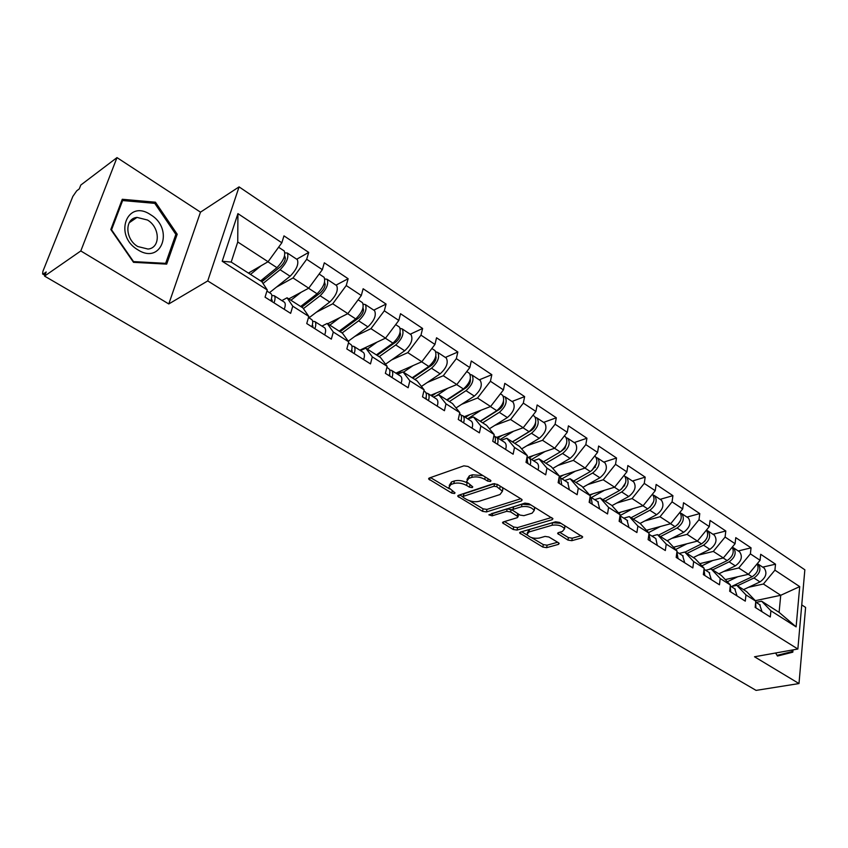<?xml version="1.0" encoding="UTF-8"?>
<svg xmlns="http://www.w3.org/2000/svg" width="848" height="848" viewBox="0 0 848 848"><rect width="100%" height="100%" fill="white"/><g stroke="black" fill="none" stroke-linecap="round" stroke-linejoin="round"><path stroke-width="1.27" d="M490.451 481.505L490.971 480.774L490.377 480.148L467.99 466.453L463.877 465.849L429.3 478.007L428.632 478.993L451.772 493.091L454.539 493.515L455.026 492.836L448.74 487.632L450.945 484.494L453.797 483.519C457.909 482.501 462.181 483.137 466.612 485.448L469.463 487.165L472.262 487.589L472.771 486.879L466.527 481.653L468.827 478.389L471.753 477.382C475.961 476.332 480.297 476.989 484.738 479.332L487.611 481.081L490.451 481.505M567.959 540.091L571.817 540.674L581.866 537.886L582.703 536.922L559.457 522.4L555.525 521.806L520.407 532.088L519.665 533.01L542.858 547.077L546.642 547.66L558.397 544.395L559.182 543.473L558.461 542.731L548.91 537.007L545.063 536.413L539.222 538.077C533.551 538.787 529.459 537.579 526.958 534.452L528.993 531.972L552.112 525.241C557.878 524.477 562.023 525.686 564.545 528.866L562.383 531.473L558.472 532.597L557.666 533.551L567.959 540.091L568.393 537.59L572.252 538.183L581.187 535.692M168.784 303.955L200.488 212.159L116.992 157.611L80.804 250.955L168.784 303.955L207.739 280.921L797.862 649.017L754.519 656.776L798.996 683.562L756.087 690.389L44.552 276.098L46.195 271.975L43.651 273.756L45.145 274.625M80.804 250.955L44.552 276.098M521.393 500.956L522.167 499.938L521.372 499.101L497.278 484.367L493.229 483.763L458.45 495.317L457.761 496.271L482.554 511.333L486.445 511.927L521.393 500.956L521.7 499.334M528.898 503.701L552.938 518.732L552.133 519.729L517.026 530.085L513.188 529.491L502.557 522.856L503.288 521.923L517.291 517.672L518.054 516.708L510.634 511.916L506.701 511.323L492.158 515.828L488.861 514.842L524.901 503.108L528.898 503.701M207.739 280.921L239.072 186.878L804.847 569.792L797.862 649.017M762.702 567.142L775.517 564.185L760.698 554.295L760.073 560.295L748.477 574.297L725.273 579.597M775.517 564.185L774.924 570.163L799.717 586.615L796.113 626.863L770.917 610.804L770.302 616.984L755.165 607.391L755.812 601.179L745.964 594.904L745.286 601.137L729.662 591.257L730.382 584.982L720.217 578.506L719.475 584.802L703.352 574.594L704.137 568.266L693.653 561.577L692.837 567.937L676.195 557.401L677.054 551.009L666.221 544.109L665.33 550.532L648.137 539.646L649.07 533.18L637.876 526.057L636.912 532.544L619.135 521.297L620.164 514.768L608.588 507.39L607.539 513.952L589.159 502.313L590.261 495.72L578.294 488.098L577.149 494.713L558.132 482.682L559.341 476.014L546.949 468.128L545.709 474.816L526.014 462.351L527.318 455.62L514.492 447.458L513.146 454.21L492.752 441.289L494.161 434.494L480.869 426.035L479.417 432.851L458.27 419.463L459.796 412.605L446.006 403.828L444.437 410.708L422.505 396.822L424.148 389.9L409.849 380.784L408.153 387.748L385.374 373.332L387.154 366.336L372.304 356.87L370.481 363.898L346.821 348.92L348.74 341.861L333.306 332.024L331.335 339.126L306.743 323.554L308.81 316.421L292.761 306.202L290.641 313.357L265.053 297.171L267.279 289.963L222.208 261.258L237.928 213.622L281.843 242.772L268.074 261.725L248.411 273.077M296.715 259.212L308.725 252.407L283.974 235.871L281.843 242.772M308.725 252.407L306.69 259.276L322.335 269.664L308.725 288.182L288.786 298.899M335.978 285.151L348.136 278.727L324.318 262.816L322.335 269.664M348.136 278.727L346.238 285.532L361.301 295.528L347.85 313.633L327.667 323.756M373.788 310.135L386.073 304.072L363.135 288.755L361.301 295.528M386.073 304.072L384.314 310.813L398.814 320.438L385.522 338.14L359.817 350.192M410.22 334.218L422.611 328.473L400.521 313.718L398.814 320.438M422.611 328.473L420.979 335.161L434.96 344.436L421.816 361.757L395.889 373.141M445.359 357.432L457.846 352.005L436.54 337.78L434.96 344.436M457.846 352.005L456.33 358.63L469.813 367.576L456.818 384.536L430.689 395.295M479.258 379.84L491.829 374.699L471.276 360.983L469.813 367.576M491.829 374.699L490.43 381.261L503.436 389.9L490.6 406.51L464.291 416.675M512.001 401.475L524.626 396.61L504.793 383.36L503.436 389.9M524.626 396.61L523.333 403.118L535.894 411.45L523.205 427.731L496.758 437.345M543.632 422.368L556.309 417.778L537.144 404.973L535.894 411.45M556.309 417.778L555.111 424.212L567.248 432.279L554.709 448.221L527.944 457.379M574.202 442.582L586.933 438.225L568.414 425.855L567.248 432.279M586.933 438.225L585.83 444.606L597.554 452.397L585.152 468.032L559.267 476.385M603.776 462.118L616.538 458.005L598.624 446.037L597.554 452.397M616.538 458.005L615.521 464.322L626.873 471.859L614.609 487.197L589.487 494.84M632.396 481.028L645.19 477.138L627.859 465.563L626.873 471.859M645.19 477.138L644.257 483.402L655.239 490.695L643.113 505.747L618.415 512.828M660.115 499.345L672.92 495.667L656.14 484.452L655.239 490.695M672.92 495.667L672.061 501.868L682.693 508.927L670.704 523.704L646.42 530.276M686.965 517.089L699.78 513.602L683.53 502.747L682.693 508.927M699.78 513.602L698.996 519.75L709.299 526.587L697.438 541.098L673.535 547.204M712.988 534.282L725.803 530.986L710.052 520.46L709.299 526.587M725.803 530.986L725.093 537.07L735.078 543.706L723.344 557.952L699.801 563.644M738.226 550.967L751.042 547.84L735.767 537.643L735.078 543.706M751.042 547.84L750.385 553.871L760.073 560.295M731.241 586.572L736.806 585.321L746.611 591.597L755.812 601.179M748.477 574.297L738.735 567.969L723.726 571.467M736.806 585.321L745.964 594.904M750.385 553.871L738.735 567.969M705.621 570.269L711.186 568.944L721.298 575.41L730.382 584.982M723.344 557.952L713.316 551.423L698.211 555.154M711.186 568.944L720.217 578.506M725.093 537.07L713.316 551.423M679.195 553.447L684.76 552.048L695.19 558.726L704.137 568.266M697.438 541.098L687.081 534.357L671.892 538.332M684.76 552.048L693.653 561.577M698.996 519.75L687.081 534.357M651.932 536.095L657.486 534.611L668.256 541.501L677.054 551.009M670.704 523.704L660.02 516.75L644.734 520.979M657.486 534.611L666.221 544.109M672.061 501.868L660.02 516.75M623.768 518.17L629.311 516.602L640.441 523.714L649.07 533.18M643.113 505.747L632.078 498.56L616.697 503.076M629.311 516.602L637.876 526.057M644.257 483.402L632.078 498.56M594.671 499.652L600.204 497.999L611.705 505.344L620.164 514.768M614.609 487.197L603.204 479.777L587.738 484.59M600.204 497.999L608.588 507.39M615.521 464.322L603.204 479.777M564.598 480.519L570.121 478.76L582.004 486.36L590.261 495.72M585.152 468.032L573.375 460.369L557.804 465.499M570.121 478.76L578.294 488.098M585.83 444.606L573.375 460.369M533.498 460.718L538.999 458.863L551.295 466.718L559.341 476.014M554.709 448.221L542.519 440.292L526.852 445.783M538.999 458.863L546.949 468.128M555.111 424.212L542.519 440.292M501.316 440.239L506.786 438.268L519.517 446.408L527.318 455.62M523.205 427.731L510.591 419.516L494.829 425.389M506.786 438.268L514.492 447.458M523.333 403.118L510.591 419.516M467.979 419.029L473.428 416.94L486.614 425.367L494.161 434.494M490.6 406.51L477.53 398.009L461.672 404.295M473.428 416.94L480.869 426.035M490.43 381.261L477.53 398.009M433.455 397.055L438.851 394.839L452.525 403.574L459.796 412.605M456.818 384.536L443.281 375.728L427.318 382.469M438.851 394.839L446.006 403.828M456.33 358.63L443.281 375.728M397.648 374.265L403.012 371.922L417.184 380.985L424.148 389.9M421.816 361.757L407.782 352.63L391.691 359.87M403.012 371.922L409.849 380.784M420.979 335.161L407.782 352.63M360.506 350.627L365.817 348.146L380.529 357.549L387.154 366.336M385.522 338.14L370.958 328.664L354.74 336.465M365.817 348.146L372.304 356.87M384.314 310.813L370.958 328.664M321.943 326.088L327.201 323.448L342.475 333.222L348.74 341.861M347.85 313.633L332.734 303.796L316.368 312.223M327.201 323.448L333.306 332.024M346.238 285.532L332.734 303.796M281.886 300.595L287.069 297.796L302.948 307.951L308.81 316.421M308.725 288.182L293.016 277.953L276.49 287.09M287.069 297.796L292.761 306.202M306.69 259.276L293.016 277.953M116.992 157.611L80.804 185.044L79.277 188.892L76.733 190.811L72.822 196.45L42.909 271.307L42.601 273.978L43.651 273.756M268.074 261.725L237.747 241.998L231.197 262.074L261.852 281.674L267.279 289.963M231.197 262.074L222.208 261.258M237.928 213.622L237.747 241.998M798.996 683.562L805.6 607.433L801.752 604.91M200.488 212.159L239.072 186.878M756.087 602.377L761.642 601.211L779.1 612.362L780.732 595.285L763.401 584.018L748.477 587.304M755.324 600.67L780.732 595.285L799.717 586.615M761.642 601.211L770.917 610.804M779.1 612.362L796.113 626.863M774.924 570.163L763.401 584.018M155.46 202.206L122.271 199.28L110.823 229.49L133.518 262.329L166.685 264.12L177.2 234.228L155.46 202.206L153.901 203.287M775.602 653.002L777.478 656.055L792.816 652.176L793.018 649.886M482.925 475.59L472.304 474.806L471.753 477.382M466.994 479.47L469.379 475.802L472.304 474.806M449.207 485.512L451.507 481.94L454.358 480.964C458.471 479.936 462.732 480.572 467.153 482.883L467.386 483.021M430.498 477.594L449.493 488.883M469.4 500.702L483.074 508.832L486.964 509.415L520.778 498.741M459.658 494.914L462.891 496.843M496.78 486.678L493.949 486.254L463.411 496.334L462.923 497.013L463.517 497.628L466.485 499.387C470.81 501.613 475.007 502.249 479.088 501.295L500.002 494.532L502.419 491.257L496.78 486.678L497.246 484.356M494.702 483.614L493.949 486.254M463.019 496.568L463.951 493.801L494.479 483.667M502.313 491.003L502.928 488.692L501.995 487.25M551.476 517.524L517.513 527.594L517.026 530.085M504.496 521.562L513.676 527.011L517.513 527.594M518.425 514.789L518.054 516.708M530.933 504.952L521.997 504.189L513.803 506.733L512.552 510.252L507.199 508.789L492.656 513.326L492.158 515.828M491.798 513.422L492.656 513.326M512.552 510.252L519.983 515.075L523.905 515.669L532.12 513.178L534.208 510.507C531.59 507.168 527.35 505.917 521.509 506.733L513.316 509.277M533.964 509.987L534.696 507.963L533.869 506.754M513.803 506.733L512.669 509.637M559.616 532.268L568.393 537.59M564.259 528.304L564.991 526.343L564.439 525.442M561.005 523.343L552.567 522.718L552.112 525.241M527.244 532.957L529.459 529.481L552.567 522.718M531.548 537.632L543.303 544.617L547.087 545.19L557.655 542.243M521.626 531.728L527.339 535.13M175.525 235.32L177.2 234.228M777.139 655.515L784.495 653.49M784.474 653.66L792.816 652.176M265.996 278.43L261.11 281.197M283.857 250.722L284.25 250.976C285.818 255.449 283.38 261.014 276.946 267.671L260.612 280.889M261.025 265.795L250.499 274.413M248.708 273.268L250.202 272.038M284.992 252.842L287.377 253.033C288.945 257.516 286.518 263.081 280.084 269.717L263.028 283.476M296.917 259.35L297.319 259.615C298.941 264.11 296.535 269.653 290.111 276.236L269.473 292.687M261.905 281.748L280.561 266.664C284.451 262.647 285.924 259.287 284.96 256.573L284.462 256.329M274.01 302.831C275.314 299.291 275.388 296.917 274.222 295.719L271.826 295.486M284.239 309.308C285.532 305.778 285.585 303.404 284.398 302.195L283.974 301.92M271.381 299.1L272.24 301.718M270.798 300.807C272.113 297.256 272.197 294.881 271.031 293.684L270.618 293.419M150.626 214.735C127.168 198.506 113.123 235.458 137.821 249.789C161.661 265.329 174.465 228.801 150.626 214.735M147.499 220.024L137.005 217.406C124.455 218.445 124.953 239.263 137.8 246.535L148.008 249.058C160.654 248.019 160.208 227.412 147.499 220.024M165.657 263.346L133.518 261.597L111.544 229.808L122.621 200.541L154.781 203.361L175.854 234.387L165.657 263.346L164.607 264.004M121.487 201.358L122.621 200.541M777.044 655.356L775.708 652.981M792.159 650.034L792.021 651.593L777.15 655.345M309.965 300.849L303.605 304.199M323.692 277.031L324.095 277.307C325.844 281.843 323.512 287.334 317.078 293.779L300.658 306.488M301.157 292.242L290.917 300.256M289.03 299.047L290.196 298.136M324.879 278.95L327.105 279.289C328.865 283.826 326.533 289.316 320.109 295.751L303.404 308.619M336.253 285.341L336.677 285.617C338.479 290.175 336.168 295.634 329.745 302.026L308.99 317.841M301.761 307.188L320.502 292.719C324.392 288.818 325.802 285.5 324.731 282.744L324.508 282.596M351.899 323.003L346.79 325.515M362.032 302.376L362.456 302.651C364.375 307.241 362.128 312.658 355.715 318.912L339.211 331.133M339.825 317.65L329.83 325.134M327.858 323.872L328.738 323.215M363.273 304.114L365.35 304.57C367.279 309.16 365.043 314.566 358.63 320.809L342.115 332.988M374.138 310.368L374.572 310.665C376.544 315.255 374.328 320.661 367.915 326.851L348.263 341.203M340.122 331.716L358.948 317.788C362.817 314.025 364.174 310.75 363.018 307.962M391.956 344.807L387.971 346.641M398.973 326.777L399.419 327.074C401.496 331.706 399.334 337.059 392.931 343.122L376.364 354.888M377.106 342.083L367.322 349.1M362.849 349.524L365.901 347.341M400.235 328.388L402.206 328.918C404.295 333.55 402.132 338.893 395.74 344.956L379.162 356.679M410.633 334.494L411.089 334.79C413.22 339.433 411.079 344.754 404.687 350.775L385.533 364.184M377.095 355.354L395.984 341.945C399.641 338.575 401.019 335.416 400.108 332.458M430.318 366.177L427.328 367.47M434.579 350.309L435.045 350.616C437.261 355.28 435.183 360.559 428.802 366.463L412.192 377.784M413.071 365.605L403.468 372.208M397.002 373.851L401.761 370.565M435.851 351.814L437.727 352.397C439.964 357.061 437.886 362.34 431.505 368.223L414.895 379.512M445.836 357.75L446.302 358.057C448.571 362.732 446.514 367.99 440.144 373.841L421.435 386.423M412.743 378.144L431.696 365.234C435.141 362.213 436.529 359.181 435.84 356.128M466.845 387.176L464.577 388.098M468.933 373.014L469.41 373.332C471.764 378.028 469.76 383.243 463.4 388.967L446.748 399.885M447.765 388.267L436.179 395.931M431.791 395.995L436.381 392.953M470.205 374.424L472.007 375.039C474.371 379.745 472.368 384.95 466.008 390.674L449.366 401.56M479.798 380.19L480.275 380.508C482.671 385.215 480.699 390.409 474.339 396.09L456.033 407.941M447.15 400.139L466.135 387.695C469.389 384.992 470.778 382.098 470.29 379.003M314.862 328.695C316.103 325.187 316.103 322.812 314.862 321.583L312.626 321.222M324.699 334.918C325.929 331.42 325.908 329.056 324.657 327.805L324.212 327.529M312.329 325.007L313.007 327.519M311.778 326.745C313.018 323.226 313.029 320.862 311.799 319.622L311.354 319.346M354.157 353.563C355.333 350.097 355.27 347.733 353.966 346.461L351.856 346.005M363.633 359.563C364.788 356.107 364.704 353.733 363.389 352.461L362.923 352.164M351.708 349.991L352.227 352.344M351.189 351.687C352.365 348.221 352.312 345.846 351.008 344.585L350.553 344.288M391.988 377.508C393.101 374.085 392.974 371.721 391.617 370.428L389.614 369.898M401.104 383.285C402.206 379.872 402.069 377.508 400.691 376.205L400.203 375.897M389.592 374.116L389.974 376.236M389.126 375.706C390.25 372.272 390.122 369.908 388.766 368.615L388.289 368.308M428.431 400.585C429.491 397.193 429.311 394.839 427.89 393.514L425.982 392.921M437.218 406.15C438.268 402.768 438.066 400.415 436.635 399.079L436.137 398.761M426.078 397.415L426.353 399.27M425.675 398.836C426.735 395.444 426.555 393.09 425.145 391.765L424.647 391.447M463.559 422.823C464.566 419.474 464.333 417.121 462.86 415.764L461.047 415.149M472.039 428.187C473.025 424.848 472.781 422.495 471.308 421.138L470.788 420.809M461.238 419.93L461.429 421.467M460.909 421.138C461.906 417.788 461.683 415.435 460.22 414.089L459.711 413.76M501.02 408.005L499.228 408.683M502.09 394.924L502.588 395.253C505.058 399.97 503.129 405.121 496.79 410.697L480.127 421.223M481.272 410.114L467.64 418.806M465.382 417.375L469.813 414.545M503.373 396.249L505.09 396.906C507.581 401.634 505.652 406.775 499.313 412.34L482.65 422.834M512.584 401.857L513.082 402.185C515.595 406.913 513.687 412.043 507.358 417.566L489.413 428.759M480.381 421.382L499.387 409.383C502.451 406.966 503.829 404.21 503.542 401.125M497.458 444.267C498.401 440.96 498.126 438.617 496.61 437.239L494.861 436.593M505.631 449.451C506.574 446.143 506.277 443.801 504.751 442.433L504.231 442.094M495.147 441.691L495.264 442.879M494.893 442.645C495.847 439.328 495.561 436.985 494.055 435.618L494.055 435.618M533.699 428.314L532.3 428.823M534.123 416.092L534.632 416.421C537.219 421.17 535.353 426.258 529.046 431.674L512.362 441.84M513.644 431.197L500.15 439.497M497.84 438.024L502.122 435.395M535.395 417.354L537.049 418.022C539.646 422.77 537.791 427.848 531.484 433.264L514.8 443.387M544.268 422.792L544.766 423.12C547.395 427.88 545.55 432.936 539.254 438.321L521.637 448.921M512.478 441.903L531.505 430.328C534.378 428.176 535.756 425.579 535.639 422.537M530.17 464.98C531.071 461.704 530.742 459.372 529.184 457.973L527.498 457.305M538.067 469.972C538.957 466.707 538.618 464.375 537.049 462.987L536.519 462.648M527.869 462.743L527.922 463.559M527.689 463.411L527.096 456.765M565.128 448.062L564.047 448.422M565.086 436.55L565.595 436.89C568.287 441.649 566.496 446.673 560.21 451.952L543.526 461.757M544.946 451.56L531.569 459.499M537.049 462.987L529.184 457.973L533.371 455.524M566.337 437.748L567.937 438.437C570.64 443.197 568.849 448.21 562.563 453.489L545.889 463.262M574.88 443.027L575.4 443.366C578.124 448.136 576.354 453.129 570.079 458.376L552.769 468.435M560.719 451.634L564.853 448.444L566.634 443.281M561.758 484.971L560.655 478.007L559.097 477.339M569.39 489.805L567.715 482.491M559.373 483.455L559.086 477.413M595.423 467.216L594.618 467.481M595.02 456.33L595.54 456.68C598.328 461.45 596.6 466.411 590.346 471.562L573.672 481.028M575.209 471.244L561.959 478.834M559.404 477.392L563.591 474.986M596.261 457.475L597.798 458.174C600.596 462.944 598.868 467.905 592.625 473.036L575.951 482.491M604.497 462.595L605.027 462.944C607.846 467.725 606.129 472.665 599.886 477.763L582.862 487.335M591.787 470.566L596.589 463.379M592.296 504.306L591.067 497.363L590.081 496.822M599.674 508.97L597.861 501.687M589.985 502.832L589.964 497.522M624.669 485.819L624.096 485.989M624.51 475.823L623.98 475.474L624.51 475.823C627.393 480.604 625.718 485.512 619.496 490.526L602.843 499.684M604.497 490.271L591.363 497.553M589.985 495.402L592.847 493.812M625.209 476.565L626.704 477.265C629.587 482.056 627.923 486.953 621.701 491.957L605.048 501.094M633.159 481.537L633.689 481.887C636.594 486.678 634.94 491.554 628.728 496.525L611.97 505.652M621.414 489.169L625.548 482.894M621.817 522.993L620.005 515.764M628.962 527.509L627.032 520.248M619.581 521.573L619.782 517.185M652.557 494.352L652.557 494.352C655.525 499.154 653.903 503.988 647.713 508.885L631.082 517.736M632.852 508.683L620.036 515.563M618.839 513.294L621.181 512.033M653.236 495.052L654.677 495.762C657.645 500.553 656.034 505.387 649.844 510.263L633.223 519.103M660.91 499.875L661.451 500.225C664.44 505.026 662.839 509.849 656.649 514.694L640.039 523.46M649.992 507.231L653.554 501.846M650.384 541.077L648.932 534.176L655.271 538.215M657.295 545.444L655.843 538.586M648.222 539.699L648.561 536.699M647.628 530.201L646.6 530.477M679.863 512.415C682.714 517.269 681.103 522.008 675.04 526.661L658.44 535.226M660.327 526.513L648.561 532.629M646.759 530.657L648.635 529.671M680.372 512.966L681.781 513.665C684.824 518.467 683.265 523.237 677.107 528.007L660.507 536.551M687.792 517.64L688.343 518.001C691.396 522.792 689.848 527.562 683.7 532.29L667.111 540.77M677.732 524.647L680.605 520.312M678.04 558.578L676.905 552.08M684.728 562.807L682.598 555.61M706.448 530.064C709.002 534.993 707.359 539.593 701.519 543.886L684.961 552.175M686.944 543.78L675.633 549.483M673.8 547.501L675.252 546.769M706.681 530.318L708.038 531.018C711.154 535.819 709.649 540.536 703.522 545.19L686.965 553.458M713.846 534.855L714.398 535.215C717.525 540.017 716.03 544.723 709.914 549.345L693.367 557.56M704.752 541.331L706.702 538.395M704.826 575.527L703.988 569.506M711.302 579.629L709.087 572.474M732.206 547.193C734.495 552.143 732.82 556.606 727.192 560.581L708.854 569.506M712.755 560.507L701.868 565.849M700.003 563.856L701.052 563.337M732.227 547.161L733.509 547.84C736.679 552.642 735.216 557.316 729.132 561.853L712.617 569.856M739.106 551.55L739.668 551.921C742.859 556.712 741.406 561.376 735.333 565.881L718.828 573.831M730.775 591.957L730.213 586.466M737.06 595.932L734.75 588.809M757.169 563.803C759.225 568.764 757.529 573.089 752.081 576.778L731.495 586.509M737.792 576.735L727.298 581.739M725.4 579.735L726.089 579.407M757.317 563.634L758.207 564.164C761.43 568.966 760.02 573.577 753.967 578.007L737.506 585.767M763.624 567.747L764.186 568.118C767.429 572.909 766.03 577.509 759.988 581.919L743.526 589.625M755.939 607.878L755.621 603.013M762.034 611.737L759.649 604.645M485.226 477L484.738 479.332M469.379 475.802L468.827 478.389M469.94 484.918L469.463 487.165M467.153 482.883L466.612 485.448M454.358 480.964L453.797 483.519M451.507 481.94L450.945 484.494M452.249 490.928L451.772 493.091M430.042 477.753L429.544 479.926M488.088 478.749L487.611 481.081M486.964 509.415L486.445 511.927M483.074 508.832L482.554 511.333M459.065 495.105L458.63 497.161M463.951 493.801L463.411 496.334M500.225 486.18L499.758 488.501M552.419 518.107L552.133 519.729M513.676 527.011L513.188 529.491M503.723 521.796L503.352 523.661M517.693 513.687L517.259 515.902M511.121 509.383L510.634 511.916M507.199 508.789L506.701 511.323M521.997 504.189L521.509 506.733M558.715 532.523L558.408 534.304M529.459 529.481L528.993 531.972M558.662 542.868L558.397 544.395M547.087 545.19L546.642 547.66M543.303 544.617L542.858 547.077M520.778 531.982L520.428 533.784M582.141 536.275L581.866 537.886M572.252 538.183L571.817 540.674M285.405 258.396L284.059 257.516M276.946 267.671L267.936 261.809M290.111 276.236L280.084 269.717M271.254 299.524L272.261 300.171M325.24 284.599L324.106 283.847M317.078 293.779L308.587 288.256M329.745 302.026L320.109 295.751M363.58 309.817L362.647 309.191M355.715 318.912L347.701 313.707M367.915 326.851L358.63 320.809M400.521 334.112L399.768 333.614M392.931 343.122L385.374 338.214M404.687 350.775L395.74 344.956M436.137 357.527L435.543 357.135M428.802 366.463L421.679 361.82M440.144 373.841L431.505 368.223M463.4 388.967L456.68 384.6M474.339 396.09L466.008 390.674M312.202 325.484L312.976 325.971M351.591 350.436L352.153 350.796M496.79 410.697L490.451 406.563M507.358 417.566L499.313 412.34M529.046 431.674L523.057 427.784M539.254 438.321L531.484 433.264M560.21 451.952L554.56 448.274M570.079 458.376L562.563 453.489M590.346 471.562L585.003 468.085M599.886 477.763L592.625 473.036M619.496 490.526L614.461 487.25M628.728 496.525L621.701 491.957M647.713 508.885L642.964 505.79M656.649 514.694L649.844 510.263M675.04 526.661L670.556 523.735M683.7 532.29L677.107 528.007M701.519 543.886L697.289 541.13M709.914 549.345L703.522 545.19M727.192 560.581L723.196 557.984M735.333 565.881L729.132 561.853M752.081 576.778L748.318 574.329M759.988 581.919L753.967 578.007M42.729 274.052L44.87 275.303M428.791 478.314L428.632 478.993M457.899 495.635L457.761 496.271M502.928 488.692L502.419 491.257M502.673 522.273L502.557 522.856M534.696 507.963L534.208 510.507M557.772 532.989L557.666 533.551M564.991 526.343L564.545 528.866M519.771 532.449L519.665 533.01M284.25 250.976L278.6 247.245M297.319 259.615L287.377 253.033M274.222 295.719L284.398 302.195M266.94 291.076L271.031 293.684M129.15 222.812L137.005 217.406M324.095 277.307L319.134 274.021M336.677 285.617L327.105 279.289M362.456 302.651L358.132 299.8M374.572 310.665L365.35 304.57M399.419 327.074L395.677 324.604M411.089 334.79L402.206 328.918M435.045 350.616L431.865 348.517M446.302 358.057L437.727 352.397M469.41 373.332L466.75 371.572M480.275 380.508L472.007 375.039M314.862 321.583L324.657 327.805M308.492 317.523L311.799 319.622M353.966 346.461L363.389 352.461M348.443 342.952L351.008 344.585M391.617 370.428L400.691 376.205M386.879 367.417L388.766 368.615M427.89 393.514L436.635 399.079M423.894 390.97L425.145 391.765M462.86 415.764L471.308 421.138M459.552 413.665L460.22 414.089M502.588 395.253L500.405 393.811M513.082 402.185L505.09 396.906M496.61 437.239L504.751 442.433M534.632 416.421L532.904 415.287M544.766 423.12L537.049 418.022M565.595 436.89L564.291 436.031M575.4 443.366L567.937 438.437M560.655 478.007L568.255 482.841M595.54 456.68L594.639 456.076M605.027 462.944L597.798 458.174M591.067 497.363L598.423 502.037M633.689 481.887L626.704 477.265M620.492 516.082L627.605 520.608M661.451 500.225L654.677 495.762M688.343 518.001L681.781 513.665M676.916 551.995L683.181 555.981M714.398 535.215L708.038 531.018M704.02 569.241L709.67 572.845M739.668 551.921L733.509 547.84M730.266 585.947L735.343 589.18M764.186 568.118L758.207 564.164M755.706 602.144L760.243 605.027"/></g></svg>
